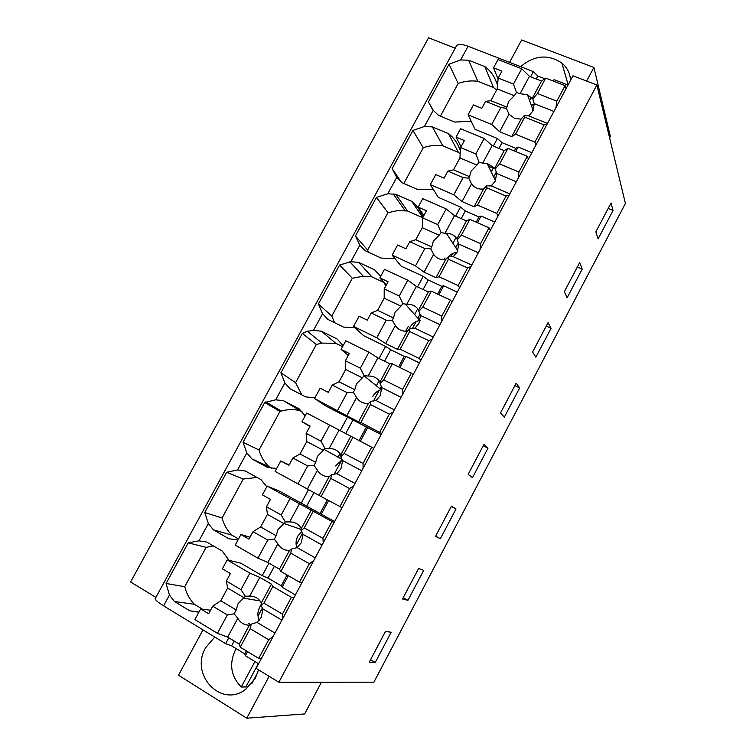 <?xml version="1.0" encoding="UTF-8"?>
<svg xmlns="http://www.w3.org/2000/svg" width="756" height="756" viewBox="0 0 756 756"><rect width="100%" height="100%" fill="white"/><g stroke="black" fill="none" stroke-linecap="round" stroke-linejoin="round"><path stroke-width="1.13" d="M155.897 597.382L130.599 581.988L428.567 37.8L455.225 48.204M228.794 637.78L225.628 643.677L163.589 605.84C157.815 602.248 155.037 599.829 155.235 598.582L456.548 45.766C458.06 43.829 461.897 43.99 468.077 46.258L533.377 71.612L537.837 76.025L544.802 78.737M552.589 80.779L554.167 79.682L568.021 85.059M572.963 75.808L596.881 85.012L278.86 682.262L256.123 668.351L572.963 75.808M278.86 682.262L373.889 682.177L625.401 203.487L596.881 85.012M321.432 682.224L304.649 713.938L246.777 718.2L178.492 675.221L202.986 629.871M586.637 81.072L593.904 67.464L610.357 136.373L609.591 137.819M208.335 523.596L204.753 512.511L226.677 472.283L237.526 469.958L246.815 452.891L251.909 458.911L267.539 467.444L276.668 468.512M246.806 452.891L243.026 442.279L264.713 402.475L275.694 399.811L284.88 382.933L280.892 372.784L302.343 333.396L307.314 331.26L313.466 330.4L322.547 313.702L318.361 304.006L339.595 265.035L350.831 261.727L359.828 245.199L355.433 235.957L376.45 197.382L387.809 193.763L396.711 177.405L402.031 182.687L418.059 189.699L433.282 189.34M396.711 177.395L392.137 168.607L412.937 130.429L424.409 126.498L433.216 110.319L428.454 101.947L449.036 64.166L458.155 83.472L440.389 116.169M496.579 90.077L493.507 87.535L484.794 66.575L468.597 60.215L460.631 59.932L449.036 64.166M184.748 586.694C186.477 593.554 189.699 599.432 194.405 604.318L174.428 601.483L169.448 595.076L166.084 583.5L188.235 542.836L206.123 547.344L184.748 586.694L166.084 583.5M229.096 560.376L222.226 551.048L206.728 542.043L198.951 540.852L188.235 542.836M484.794 66.575C490.058 70.421 493.838 75.392 496.125 81.468L497.807 82.139M533.377 71.612L530.58 76.8M537.837 76.025L536.24 79.002M554.167 79.682L553.411 81.09M595.841 231.875L598.1 238.887L613.04 210.48L611.028 203.033L595.841 231.875M500.538 412.88L504.328 417.132L519.684 387.941L516.15 383.235L500.538 412.88M487.998 448.176L483.935 444.415L468.172 474.343L472.5 477.631L487.998 448.176L483.226 445.766M564.363 291.655L567.123 297.769L582.205 269.108L579.691 262.549L564.363 291.655M532.602 351.994L535.872 357.182L551.086 328.255L548.062 322.614L532.602 351.994M407.956 600.321L402.542 598.988L418.597 568.503L423.738 570.317L407.956 600.321L403.241 597.665M440.379 538.697L435.513 536.373L451.417 506.17L456.019 508.968L440.379 538.697L435.636 536.136M375.231 662.521L391.164 632.233L385.465 631.43L369.259 662.199L375.231 662.521L370.544 659.761M593.904 67.464L521.649 39.983L509.563 62.361M570.553 80.316C570.081 73.313 567.189 67.558 561.869 63.05C548.138 53.978 534.388 55.179 520.619 66.651M225.628 643.677L231.591 645.851L244.755 653.874L245.398 655.726L258.58 663.768M269.127 676.308L246.777 718.2M268.947 563.135L262.228 575.637L268.002 578.094L281.26 585.796L282.12 587.204L295.388 594.915M237.989 539.973L228.888 538.745L213.381 529.814L208.335 523.606L198.951 540.852M293.857 597.798L291.391 597.334L272.812 586.505L271.432 584.105L259.837 577.348L249.877 573.142L227.197 559.922L240.701 563.135L262.228 575.637M213.381 529.814L231.884 535.153C227.131 530.419 223.861 524.702 222.075 517.983L204.753 512.511M222.075 517.983L243.234 479.039L226.677 472.283M266.783 486.769L260.943 479.606L245.331 471.007L237.526 469.958M257.021 477.452L243.234 479.039M334.048 522.632L267.17 486.07L279.55 491.192L334.615 521.555M308.656 489.321L301.228 503.146M251.909 458.911L268.985 466.698C264.184 462.124 260.867 456.548 259.024 449.981L243.026 442.279M259.024 449.981L279.966 411.434L264.713 402.475M302.192 411.954L283.528 400.727L275.694 399.811M299.433 410.508C293.432 409.147 287.375 409.327 281.279 411.037L279.966 411.434M305.159 415.876L299.244 408.939L283.528 400.727M356.605 397.505C359.336 401.71 363.267 403.713 368.399 403.515L370.884 401.313L370.478 404.555L360.867 422.443L358.571 421.82L346.796 415.734L356.605 397.505L353.373 392.402L347.155 392.666L332.243 385.069L328.312 392.355L320.157 388.168L314.553 398.516L325.628 405.887L347.476 417.18L340.115 430.854M314.94 397.807L305.764 396.9L290.039 388.754L284.88 382.933M301.871 394.878L295.596 382.668L280.892 372.784M295.596 382.668L316.329 344.509L302.343 333.396M342.61 346.683L335.834 343.328L321.328 331.194L313.466 330.4M335.834 343.328L321.952 343.101L316.329 344.509M343.12 345.738L337.138 339.009L321.328 331.194M347.599 354.8L348.053 355.811M395.331 325.534C398.11 329.607 402.06 331.515 407.2 331.251L409.875 328.68L409.686 331.497L400.189 349.187L397.486 349.348L385.636 343.564L395.331 325.534L392.251 320.213L386.212 320.194L371.205 312.975L367.321 320.175L359.1 316.197L353.562 326.431L363.57 335.626L385.56 346.38L379.039 358.495M354.961 327.717L343.593 327.102L327.764 319.344L322.547 313.702M334.596 322.689L331.799 316.036L318.361 304.006M331.799 316.036L352.324 278.265L339.595 265.035M384.029 282.546L371.867 276.828L358.722 262.379L350.831 261.727M371.867 276.828L363.22 276.195L352.324 278.265M380.58 276.516L374.636 269.826L358.722 262.379M374.636 269.826L380.684 276.337M384.369 282.924L385.702 286.155M433.642 254.337C436.363 258.193 440.228 260.007 445.237 259.799L448.44 256.851L448.459 259.251L439.066 276.753L435.966 277.669L424.05 272.169L433.642 254.337L430.703 248.809L424.844 248.526L409.752 241.665L405.896 248.79L397.637 245.01L392.156 255.131L401.115 266.112L423.237 276.346L417.548 286.921M394.641 258.174L389.954 258.656L381.024 258.032L365.091 250.661L359.828 245.199M368.38 252.183L367.633 250.075L355.433 235.957M367.633 250.075L387.951 212.682L376.45 197.382M422.68 217.728L407.541 210.99L395.728 194.292L387.809 193.763M407.541 210.99L397.713 210.584L387.951 212.682M422.793 217.52L411.736 201.361L395.728 194.292M411.736 201.361C416.925 205.519 420.61 210.782 422.793 217.161L422.954 217.227M471.536 183.906C473.615 186.826 476.535 188.546 480.296 189.057L483.547 189.057L486.58 185.796L486.817 187.79L477.527 205.103L474.04 206.775L462.048 201.55L471.536 183.906L468.739 178.17L463.059 177.622L447.873 171.13L444.065 178.17L435.749 174.589L430.325 184.606L438.263 197.325L460.517 207.049L455.632 216.121M401.275 182.073L392.137 168.607M403.827 183.472L423.228 147.76L412.937 130.429M460.206 153.818L458.457 152.391L442.855 145.823L432.356 126.904L424.409 126.498M442.855 145.823C436.297 144.821 429.758 145.473 423.228 147.76M458.457 152.391L448.459 133.614L432.356 126.904M448.459 133.614C453.685 137.62 457.418 142.733 459.648 148.96L460.489 149.31M509.024 114.241L514.732 118.465L521.111 119.117L524.305 115.517L524.749 117.114L515.564 134.237L511.699 136.638L499.631 131.695L509.024 114.241L506.369 108.306L500.859 107.494L485.579 101.351L481.818 108.316L473.445 104.933L468.087 114.836L475.023 129.267L497.401 138.49L493.309 146.088M471.158 121.215L454.715 122.075L438.593 115.422L433.216 110.319M432.423 109.327L428.454 101.947M493.507 87.535L477.82 81.298L468.597 60.215M477.82 81.298C471.234 80.41 464.675 81.138 458.155 83.472M198.894 612.209L189.832 610.82L174.428 601.483M213.381 545.908L206.123 547.344M497.561 84.993L496.125 81.468M531.657 106.256L532.734 104.262L534.303 104.886M497.401 138.49L502.031 142.657L515.79 148.337L518.077 147.004L531.855 152.684M518.077 147.004L515.658 151.521M488.442 166.169L493.243 168.191M460.517 207.049L465.318 210.962L479.011 216.953L481.071 216.036L494.783 222.028M481.071 216.036L477.49 222.718M423.237 276.346L428.217 279.985L441.835 286.288L443.677 285.806L457.304 292.118M443.677 285.806L438.905 294.708M385.56 346.38L390.729 349.754L404.252 356.378L405.877 356.331L419.419 362.965M405.877 356.331L399.886 367.492M347.476 417.18L381.128 434.577M367.662 427.622L360.442 441.098M268.985 466.698L271.791 468.229M328.558 500.576L321.262 514.193M231.884 535.153L238.537 538.971M288.301 575.685L282.12 587.204M194.405 604.318L202.4 609.138M247.581 651.644L245.398 655.726M613.04 210.48L608.183 208.448M519.684 387.941L514.883 385.626M582.205 269.108L577.367 266.972M551.086 328.255L546.267 326.034M456.019 508.968L451.266 506.463M214.751 637.043L205.698 647.646C189.425 674.522 221.13 708.504 245.624 689.387L255.367 678.198L258.533 669.825M246.352 650.897L244.755 653.874M234.171 641.041L231.591 645.851M274.371 566.263L268.002 578.094M314.118 492.298L306.813 505.887M352.825 420.27L345.596 433.727M390.729 349.754L384.558 361.226M428.217 279.985L423.105 289.51M465.318 210.962L461.226 218.588M460.413 150.416L459.648 148.96M502.031 142.657L498.932 148.422M199.008 612.001L189.832 610.82M515.79 148.337L514.373 150.992M479.011 216.953L476.214 222.16M441.835 286.288L437.639 294.112M404.252 356.378L398.629 366.877M366.273 427.225L359.185 440.446M327.31 499.896L320.157 513.248M287.063 574.966L281.26 585.796M236.108 648.601C228.784 663.125 230.514 675.93 241.296 687.015L245.842 686.968L258.325 663.617M251.861 683.49L257.853 672.292M254.923 661.538L241.296 687.015M566.027 88.783L565.101 85.645L545.69 78.095L541.532 81.072L529.417 76.347L521.725 68.777L498.006 59.554L493.536 67.823L498.081 79.115M493.536 67.823L501.927 71.102L498.176 78.048L497.212 88.915L490.852 100.69L485.579 101.351M521.725 68.777L513.475 84.077L498.176 78.048M499.631 131.695L491.702 124.485L468.087 114.836M515.564 134.237L534.889 142.128L535.976 144.991M500.859 107.494L491.702 124.485M513.475 84.077L516.49 92.525L520.081 93.697L529.417 76.347M516.49 92.525L514.269 95.691L497.212 88.915M530.665 98.516L529.578 100.529M541.532 81.072L532.177 98.488L527.471 94.708L520.081 93.697M545.69 78.095L537.422 93.517L532.819 98.998L532.177 98.488M565.101 85.645L556.803 101.153L537.422 93.517M556.803 101.153L555.915 107.692M547.004 124.371L544.103 124.901L534.889 142.128M521.111 119.117L511.699 136.638M544.103 124.901L524.749 117.114M506.369 108.306L506.964 107.163L490.852 100.69M514.269 95.691L508.542 101.559L506.964 107.163M524.314 115.517L528.746 115.914L532.725 111.227L534.208 103.619L532.819 98.998M553.912 111.453L534.208 103.619M547.495 123.445L528.746 115.914M528.425 159.119L527.291 156.331L507.985 148.346L504.195 150.605L492.147 145.606L484.152 138.49L460.565 128.728L456.048 137.082L461.075 146.692M456.048 137.082L464.392 140.559L460.602 147.571L459.941 157.919L453.505 169.826L447.873 171.13M484.152 138.49L475.817 153.95L460.602 147.571M496.342 172.075L493.715 176.961M462.048 201.55L453.798 194.802L430.325 184.606M477.527 205.103L496.739 213.447L498.034 215.942M463.059 177.622L453.798 194.802M475.817 153.95L479.002 162.153L482.715 163.145L492.147 145.606M479.002 162.153L476.904 165.091L459.941 157.919M493.848 167.076L491.249 171.914M492.222 185.031L489.406 185.929M504.195 150.605L494.745 168.21L487.034 163.296L482.715 163.145M507.985 148.346L499.622 163.929L495.246 168.994L494.745 168.21M527.291 156.331L518.899 172.018L499.622 163.929M518.899 172.018L518.2 178.227M509.185 195.095L506.057 196.031L496.739 213.447M483.547 189.057L474.04 206.775M506.057 196.031L486.817 187.79M468.739 178.17L469.533 176.668L453.505 169.826M476.904 165.091L471.149 170.979L469.533 176.668M486.58 185.796L491.192 185.91L495.199 181.194L496.73 173.464L495.246 168.994M516.32 181.742L496.73 173.464M509.837 193.867L491.192 185.91M490.398 230.221L489.056 227.802L469.873 219.372L466.461 220.894L454.479 215.611L446.172 208.949L422.727 198.648L418.153 207.087L423.88 215.517M418.153 207.087L426.45 210.763L422.613 217.851L422.264 227.679L415.772 239.709L409.752 241.665M446.172 208.949L437.743 224.589L422.613 217.851M458.419 242.733L455.774 247.675M452.608 253.562L450.85 256.842M424.05 272.169L415.488 265.885L392.156 255.131M439.066 276.753L458.164 285.551L459.686 287.667M424.844 248.526L415.488 265.885M437.743 224.589L441.107 232.536L444.944 233.339L454.479 215.611M441.107 232.536L439.132 235.239L422.264 227.679M456.01 237.516L452.901 243.309M445.048 257.928L444.027 259.837M457.096 252.22C452.891 252.835 449.536 254.885 447.042 258.363M466.461 220.894L456.898 238.688C454.394 235.154 450.869 233.349 446.323 233.264L444.944 233.339M469.873 219.372L461.415 235.125L457.257 239.756L456.898 238.688M489.056 227.802L480.58 243.659L461.415 235.125M480.58 243.659L480.069 249.546M470.95 266.594L467.586 267.936L458.164 285.551M445.586 259.762L435.966 277.669M467.586 267.936L448.459 259.251M430.703 248.809L431.704 246.928L415.772 239.709M439.132 235.239L433.349 241.155L431.704 246.928M448.44 256.851L453.231 256.671L457.257 251.928L458.835 244.075L457.257 239.756M478.321 252.806L458.835 244.075M471.772 265.072L453.231 256.671M451.956 302.116L450.406 300.066L431.326 291.173L428.302 291.948L416.395 286.382L407.777 280.192L384.473 269.334L379.852 277.868L386.288 285.069M379.852 277.868L388.093 281.733L384.218 288.896L384.19 298.185L377.622 310.357L371.205 312.975M407.777 280.192L399.253 296.002L384.218 288.896M420.09 314.165L417.898 318.248M416.102 321.584L412.379 328.539M385.636 343.564L376.753 337.752L353.562 326.431M400.189 349.187L419.164 358.457L420.903 360.196M386.212 320.194L376.753 337.752M399.253 296.002L402.806 303.685L406.756 304.309L416.395 286.382M402.806 303.685L400.954 306.152L384.19 298.185M417.766 308.731L414.628 314.572M408.363 326.242L405.651 331.298M420.128 320.346L419.807 320.393C415.356 321.272 412.001 323.71 409.724 327.698M428.302 291.948L418.644 309.941C415.838 305.887 411.869 304.006 406.756 304.309M431.326 291.173L422.774 307.106L418.852 311.292L418.644 309.941M450.406 300.066L441.825 316.102L422.774 307.106M441.825 316.102L441.513 321.65M432.3 338.886L428.69 340.654L419.164 358.457M407.2 331.251L397.486 349.348M428.69 340.654L409.686 331.497M392.251 320.213L393.451 317.945L377.622 310.357M400.954 306.152L395.142 312.086L393.451 317.945M409.875 328.68L414.855 328.217L418.9 323.436L420.534 315.46L418.852 311.292M439.907 324.655L420.534 315.46M433.273 337.053L414.855 328.217M413.088 374.806L411.311 373.133L392.355 363.778L389.737 363.778L377.896 357.928L368.947 352.22L345.794 340.786L341.126 349.414L348.289 355.377M341.126 349.414L349.319 353.487L345.397 360.725L345.69 369.467L339.047 381.771L332.243 385.069M368.947 352.22L360.338 368.2L345.397 360.725M381.326 386.382L380.051 388.773M379.219 390.313L373.473 401.02M346.796 415.734L314.553 398.516M360.867 422.443L381.685 433.538M347.155 392.666L337.582 410.413M360.338 368.2L364.071 375.619L368.153 376.053L377.896 357.928M364.071 375.619L362.351 377.839L345.69 369.467M379.096 380.731L376.384 385.796M381.865 389.378L381.052 389.595C377.442 390.786 374.692 393.073 372.812 396.446M389.737 363.778L379.966 381.978C377.197 377.802 373.256 375.826 368.153 376.053M392.355 363.778L383.708 379.89L380.022 383.613L379.966 381.978M411.311 373.133L402.646 389.349L383.708 379.89M402.646 389.349L402.532 394.556M393.205 411.982L389.359 414.175L379.729 432.186M368.399 403.515L358.571 421.82M389.359 414.175L370.478 404.555M353.373 392.402L354.781 389.746L339.047 381.771M362.351 377.839L356.511 383.802L354.781 389.746M370.884 401.313L376.053 400.538L380.126 395.738L381.818 387.62L380.022 383.623M401.058 397.297L381.818 387.62M394.358 409.837L376.053 400.538M297.987 483.887L307.654 465.942L314.061 465.394L317.454 470.279C320.147 474.598 324.05 476.705 329.162 476.582L331.459 474.749L330.826 478.425L321.111 496.512L275.108 471.394L280.769 460.933L289.085 464.931M373.785 448.299L306.7 413.031L301.975 421.753L309.884 426.441M280.769 460.933L288.877 465.327L292.855 457.966L300.056 453.959L306.775 441.532L306.152 433.358L310.111 426.025L301.975 421.753M329.701 425.042L320.988 441.202L306.152 433.358M341.939 459.771L334.133 474.324M321.111 496.512L342.033 507.701M307.654 465.942L292.855 457.966M320.988 441.202L324.919 448.346L329.125 448.582L338.981 430.268M324.919 448.346L323.322 450.321L306.775 441.532M340.002 453.524L338.045 457.172M342.241 459.639L335.503 465.932M350.737 436.41L340.861 454.81C338.13 450.5 334.218 448.431 329.125 448.582M352.957 437.195L344.207 453.477L340.758 456.747L340.861 454.81M371.791 447.032L363.022 463.428L344.207 453.477M363.022 463.428L363.107 468.276M353.685 485.9L349.593 488.527L339.85 506.747M329.162 476.582L319.23 495.095M317.454 470.279L307.531 488.707M349.593 488.527L330.826 478.425M314.061 465.394L315.687 462.341L300.056 453.959M323.322 450.321L317.463 456.312L315.687 462.341M331.459 474.749L336.817 473.672L340.909 468.833L342.657 460.593L340.758 456.747M361.784 470.752L342.657 460.593M355.008 483.424L336.817 473.672M257.938 558.183L267.719 540.03L274.315 539.198L277.858 543.857C280.514 548.308 284.388 550.51 289.491 550.472L291.599 549.007L290.729 553.127L280.911 571.423L279.446 569.183L267.832 562.492L257.938 558.183L235.22 545.085L240.947 534.511L250.038 537.185M267.17 486.07L262.389 494.887L270.468 499.376L266.471 506.785L267.426 514.382L260.64 526.951L253.014 531.666L248.998 539.113L240.947 534.511M290.011 498.677L281.204 515.016L266.471 506.785M302.513 533.245L296.182 545.048M280.911 571.423L299.508 582.148L301.928 582.696M267.719 540.03L253.014 531.666M281.204 515.016L285.324 521.886L289.661 521.923L299.631 503.401M285.324 521.886L283.869 523.606L267.426 514.382M300.472 527.13L299.537 528.879M301.616 531.6L297.807 536.146C295.87 539.926 295.539 543.791 296.825 547.722M311.311 509.846L301.323 528.444C298.629 524.021 294.736 521.848 289.661 521.923M313.107 511.425L304.262 527.905L301.058 530.693L301.323 528.444M331.818 521.753L322.944 538.338L304.262 527.905M322.944 538.338L323.247 542.827M313.712 560.65L309.365 563.73L299.508 582.148M289.491 550.472L279.446 569.183M277.858 543.857L267.832 562.492M309.365 563.73L290.729 553.127M274.315 539.198L276.167 535.739L260.64 526.951M283.869 523.606L277.972 529.616L276.167 535.739M291.599 549.007L297.146 547.618L301.266 542.751L303.071 534.379L301.058 530.693M322.065 545.029L303.071 534.379M315.214 557.843L297.146 547.618M217.444 633.311L227.339 614.959L234.124 613.825L237.828 618.257C240.436 622.84 244.292 625.146 249.376 625.184L251.285 624.097L250.179 628.671L240.247 647.183L239.217 644.103L227.688 637.1L217.444 633.311L194.897 619.599L200.68 608.911L210.555 610.243M227.197 559.922L222.368 568.843L230.391 573.549L226.337 581.033L227.65 588.045L220.78 600.755L212.738 606.199L208.675 613.73L200.68 608.911M249.877 573.142L240.966 589.661L226.337 581.033M262.445 607.909L258.023 616.149M240.247 647.183L258.713 658.41L261.368 658.542M227.339 614.959L212.738 606.199M240.966 589.661L245.294 596.238L249.754 596.078L259.837 577.348M245.294 596.238L243.971 597.703L227.65 588.045M250.623 624.588L248.743 623.464M260.99 605.121L259.705 607.106C257.494 611.51 257.333 615.923 259.223 620.336M271.432 584.105L261.34 602.91C258.684 598.355 254.829 596.078 249.754 596.078M272.812 586.505L263.872 603.165L260.915 605.471L261.34 602.91M291.391 597.334L282.423 614.099L263.872 603.165M282.423 614.099L282.933 618.228M273.294 636.25L268.682 639.784L258.713 658.41M249.376 625.184L239.217 644.103M237.828 618.257L227.688 637.1M268.682 639.784L250.179 628.671M234.124 613.825L236.193 609.96L220.78 600.755M243.971 597.703L238.046 603.742L236.193 609.96M251.285 624.097L257.031 622.396L261.179 617.491L263.041 608.986L260.915 605.471M281.903 620.147L263.041 608.986M274.976 633.103L257.031 622.396M460.631 59.932L468.077 46.258M163.589 605.84L169.448 595.076M281.279 411.037L265.791 401.909M321.952 343.101L307.323 331.26M363.22 276.195L349.801 261.765M405.074 210.641L393.177 193.942M568.153 84.804L561.869 63.05M533.15 110.357L527.471 94.708M495.492 180.599L487.034 163.296M457.805 250.775L446.323 233.264M419.807 320.393L405.254 304.006M381.052 389.595L363.976 375.713M342.175 459.478L324.012 449.347M301.238 529.474L283.944 523.473M260.045 600.925L243.281 598.1"/></g></svg>
